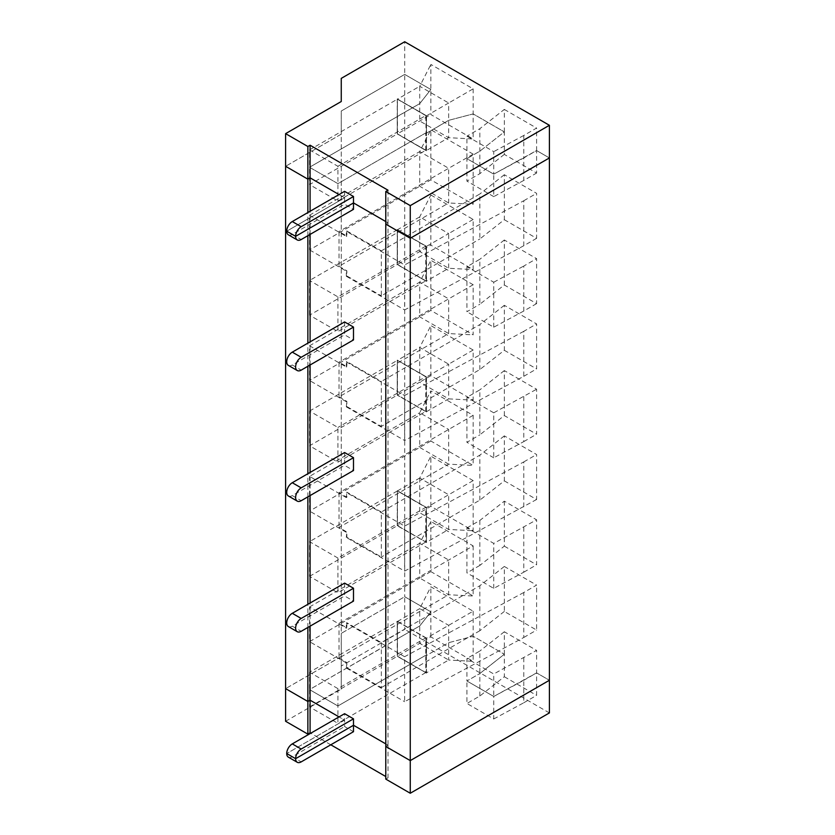 <?xml version="1.0" encoding="UTF-8"?>
<svg xmlns="http://www.w3.org/2000/svg" width="835" height="835" viewBox="0 0 835 835"><rect width="100%" height="100%" fill="white"/><g stroke="black" fill="none" stroke-linecap="round" stroke-linejoin="round"><path stroke-width="0.63" stroke-dasharray="4.17 3.13" d="M493.746 718.966L523.795 702.767L523.795 680.274L493.746 696.473L493.746 718.966L466.922 703.477L466.922 680.984L493.746 696.473L466.922 680.984L479.833 673.532L466.922 680.984L466.922 658.491L493.746 673.981L536.602 650.392L504.319 631.761L504.319 654.254L479.833 673.532L479.833 651.039L466.922 658.491M479.833 696.025L479.833 673.532L504.319 654.254L504.319 676.736L479.833 696.025L466.922 703.477M341.254 666.006L341.254 633.368L341.254 689.146L341.254 666.006L404.704 629.381L404.704 596.733L341.254 633.368L341.254 656.498L285.601 688.625L341.254 656.498L341.254 134.164L285.601 166.29L341.254 134.164L341.254 111.024L404.704 74.398L430.86 89.502L419.723 103.634L419.723 120.992L448.666 137.691L473.153 138.986L430.86 114.562L430.86 64.431L473.153 88.854L448.666 102.997L419.723 86.287L430.86 64.431M285.601 721.273L341.254 689.146M473.153 611.189L473.153 636.26L504.319 654.254L473.153 636.26L448.666 642.679L448.666 625.332L419.723 608.621L430.86 586.775L473.153 611.189L426.403 638.18L397.46 621.47L397.356 656.237L426.518 673.083L426.403 655.538L448.666 642.679L448.666 660.036L473.153 661.32L430.86 636.896L419.723 643.326L448.666 660.036L426.403 672.885L426.403 638.18L397.241 621.344L397.241 638.827L397.241 621.344M397.356 621.282L426.518 638.117L426.518 655.6L425.735 655.277L337.914 705.982L309.534 689.595L397.241 638.827L397.241 656.31L426.518 673.083M397.46 621.47L419.723 608.621L419.723 625.968L397.46 638.827L397.46 656.174L419.723 643.326L419.723 625.968L430.86 611.836L404.704 596.733L404.704 41.75M353.497 731.69L344.594 726.544L344.594 720.114L339.031 716.91L344.594 720.114L286.718 753.535L344.594 720.114L344.594 713.695M388.004 190.203L388.004 222.841L385.78 224.124L388.004 222.841L388.004 745.185L385.78 743.891L388.004 745.185L385.78 746.469L388.004 745.185L388.004 777.823L385.78 776.54M523.795 657.782L523.795 680.274L536.602 672.885L549.399 680.274L536.602 672.885L536.602 650.392M430.86 636.896L430.86 586.775M309.534 706.942L397.356 656.237L425.735 672.624L425.735 637.93L337.914 688.625L337.914 723.329L309.534 706.942L309.534 689.595L397.356 638.89L397.241 656.31M426.403 673.146L426.403 655.538L448.666 642.679L473.153 636.26L473.153 661.32M385.78 779.107L388.004 777.823M330.796 744.799L310.756 733.224M288.346 757.136A7.87 4.54 120 0 0 292.281 756.75L344.594 726.544M523.795 702.767L536.602 695.378L536.602 672.885L493.746 696.473L493.746 673.981M504.319 676.736L536.602 695.378M425.735 672.624L337.914 723.329M397.46 656.174L426.403 672.885M549.399 712.923L404.704 629.381M426.518 115.783L397.46 99.135L397.241 133.965L426.403 150.801L426.518 115.783L397.356 98.947L397.356 116.556L309.534 167.261L309.534 149.903L397.356 99.198L397.356 116.556L309.534 167.261L337.914 183.648L425.735 132.942L426.403 133.329L426.403 115.846L448.666 102.997L448.666 120.344L426.403 133.193L426.403 150.55L448.666 137.691L448.666 120.344L473.153 113.915L504.319 131.909L504.319 154.402L536.602 173.043L536.602 150.55L523.795 157.94L523.795 135.447L536.602 128.058L536.602 150.55L549.399 157.94L536.602 150.55L493.746 174.129L493.746 151.636L466.922 136.157L466.922 158.65L479.833 151.187L504.319 131.909L504.319 109.416L479.833 128.694L466.922 136.157M473.153 88.854L473.153 138.986M504.319 154.402L479.833 173.68L466.922 181.132L466.922 158.65L493.746 174.129L466.922 158.65L479.833 151.187L504.319 131.909L473.153 113.915L448.666 120.344L426.518 133.266L426.403 115.846L397.241 99.01L397.241 133.965M388.004 222.841L385.78 221.557L388.004 222.841M344.594 191.351L344.594 197.78L286.718 231.201L344.594 197.78L339.031 194.565L344.594 197.78L344.594 204.21L353.497 209.345M426.403 150.801L397.356 133.903L309.534 184.608L337.914 200.995L425.735 150.29L397.356 133.903L397.241 116.493L419.723 103.634L419.723 86.287L397.46 99.135M309.534 149.903L337.914 166.29L337.914 200.995M337.914 166.29L425.735 115.585L426.518 150.738M479.833 173.68L479.833 128.694M341.254 101.515L341.254 78.375M397.356 99.198L425.735 115.585M504.319 109.416L536.602 128.058M523.795 135.447L493.746 151.636M397.356 490.698L397.241 525.716L426.518 542.489L426.518 507.534L397.356 490.698L397.241 525.716M425.735 542.04L337.914 592.746L337.914 558.041L425.735 507.346L425.735 542.04L397.356 525.653L426.518 542.489M504.319 566.464L479.833 585.742L381.324 642.616L346.859 622.722L346.306 623.046L404.62 656.707L404.62 701.692L523.795 637.47L523.795 592.495L536.602 585.105L504.319 566.464L504.319 611.45L536.602 630.081L536.602 585.105M523.795 592.495L404.62 656.707M523.795 637.47L536.602 630.081M310.088 626.166L310.088 603.027M310.088 495.583L310.088 472.443M310.088 364.999L310.088 341.859M310.088 234.416L310.088 211.276M307.864 627.45L307.864 604.31M307.864 496.867L307.864 473.727M307.864 366.283L307.864 343.143M307.864 235.7L307.864 212.56M430.86 506.313L430.86 456.192L473.153 480.605L473.153 530.736L430.86 506.313L419.723 512.742L448.666 529.453L473.153 530.736M426.403 542.562L426.403 507.596L426.403 542.301L448.666 529.453L448.666 494.748L419.723 478.037L430.86 456.192M419.723 478.037L419.723 512.742L397.46 525.591L397.46 490.886L419.723 478.037M344.594 583.112L344.594 595.96L353.497 601.106M288.346 626.553A7.87 4.54 120 0 0 292.281 626.166L344.594 595.96M309.534 606.951L419.723 543.334L419.723 578.029L309.534 641.656L309.534 606.951L346.306 628.181L346.306 623.046M426.518 638.117L426.403 655.663L425.735 655.277L337.914 705.982L309.534 689.595L309.534 672.238L397.356 621.543L397.356 638.89L419.723 625.968L430.86 611.836L404.704 596.733L341.254 633.368L341.254 111.024L404.704 74.398L430.86 89.502L419.723 103.634L397.46 116.493L397.46 133.84L430.86 114.562M339.031 623.338L339.031 658.043L448.666 594.739L448.666 560.034L419.723 543.334L430.86 521.478L473.153 545.902L339.031 623.338L346.859 627.857L346.859 622.722M339.031 658.043L346.859 662.562L346.859 667.708L381.324 687.602L381.324 642.616M523.795 527.198L523.795 572.184L493.746 588.372L466.922 572.894L466.922 527.908L493.746 543.397L536.602 519.808L504.319 501.167L479.833 520.455L466.922 527.908M493.746 588.372L493.746 543.397M504.319 611.45L479.833 630.728L479.833 585.742M479.833 630.728L381.324 687.602M504.319 631.761L479.833 651.039M473.153 415.319L339.031 492.754L346.859 497.274L346.859 492.139L381.324 512.032L381.324 557.018L346.859 537.124L346.859 531.978L339.031 527.459L448.666 464.156L473.153 465.439L430.86 441.026L430.86 390.895L473.153 415.319L473.153 465.439M339.031 492.754L339.031 527.459M346.859 497.274L346.306 497.597L346.859 492.139M426.403 411.979L426.403 377.013L397.241 360.177L397.241 395.132L426.403 411.979L426.518 376.95L397.46 360.302L397.46 395.007L419.723 382.159L448.666 398.869L473.153 400.153L430.86 375.729L430.86 325.608L473.153 350.022L473.153 400.153M309.534 411.07L397.356 360.365L397.356 395.07L309.534 445.775L337.914 462.162L337.914 427.457L309.534 411.07L309.534 445.775M346.859 667.708L346.306 668.021L346.859 662.562M346.306 668.021L404.62 701.692M346.859 627.857L346.306 628.181M346.306 662.886L309.534 641.656M504.319 501.167L504.319 546.153L479.833 565.431L479.833 520.455M337.914 558.041L309.534 541.654L309.534 576.359L337.914 592.746M344.594 452.528L344.594 465.377L353.497 470.512M344.594 321.934L344.594 334.793L353.497 339.928M504.319 546.153L536.602 564.794L536.602 519.808M473.153 545.902L473.153 596.023L430.86 571.61L430.86 521.478M504.319 415.569L504.319 370.583L536.602 389.225L536.602 434.21L504.319 415.569L479.833 434.847L479.833 389.861L466.922 397.324L466.922 442.31L479.833 434.847M504.319 480.866L536.602 499.497L536.602 454.511L504.319 435.88L504.319 480.866L479.833 500.144L381.324 557.018M504.319 284.986L504.319 240L536.602 258.641L536.602 303.627L504.319 284.986L479.833 304.264L479.833 259.278L466.922 266.741L466.922 311.726L479.833 304.264M430.86 195.014L473.153 219.438L473.153 269.569L430.86 245.146L430.86 195.014L419.723 216.87L419.723 251.575L448.666 268.275L473.153 269.569M430.86 310.432L430.86 260.311L473.153 284.735L473.153 334.856L430.86 310.432L309.534 380.489L309.534 345.784L419.723 282.157L430.86 260.311M504.319 350.283L536.602 368.913L536.602 323.928L504.319 305.297L504.319 350.283L479.833 369.561L381.324 426.434L381.324 381.449L346.859 361.555L346.306 361.868L404.62 395.539L404.62 440.525L523.795 376.303L523.795 331.318L536.602 323.928M430.86 179.849L430.86 129.728L473.153 154.151L473.153 204.272L430.86 179.849L309.534 249.895L309.534 215.2L419.723 151.573L430.86 129.728M504.319 219.699L536.602 238.33L536.602 193.344L504.319 174.713L504.319 219.699L479.833 238.977L479.833 193.991L381.324 250.865L381.324 295.851L479.833 238.977M430.86 571.61L419.723 578.029L448.666 594.739L473.153 596.023M473.153 480.605L426.403 507.596L397.241 490.761M309.534 576.359L397.356 525.653L397.356 490.959L425.735 507.346M288.346 365.386A7.87 4.54 120 0 0 292.281 364.999L344.594 334.793M426.518 376.95L397.241 360.177M426.518 281.322L426.518 246.367L397.356 229.531L397.356 264.486L426.403 281.385L426.403 246.429L397.46 229.719L397.46 264.424L430.86 245.146M473.153 219.438L448.666 233.581L448.666 268.275L426.403 281.134L426.403 246.429L448.666 233.581L419.723 216.87L397.46 229.719M426.403 281.134L397.46 264.424M346.859 361.555L346.859 366.69L339.031 362.171L339.031 396.875L448.666 333.572L448.666 298.867L419.723 282.157L419.723 316.862L448.666 333.572L473.153 334.856M536.602 303.627L523.795 311.017L523.795 266.031L536.602 258.641M425.735 280.873L397.356 264.486L309.534 315.192L337.914 331.579L425.735 280.873L425.735 246.168L397.356 229.782L397.241 264.549L426.403 281.385M504.319 305.297L479.833 324.575L381.324 381.449M523.795 331.318L404.62 395.539M339.031 396.875L346.859 401.395L346.859 406.541L381.324 426.434M523.795 311.017L493.746 327.205L466.922 311.726M493.746 327.205L493.746 282.22L466.922 266.741M473.153 350.022L448.666 364.164L419.723 347.454L430.86 325.608M523.795 376.303L536.602 368.913M397.356 360.365L425.735 376.752L337.914 427.457M473.153 284.735L339.031 362.171M504.319 370.583L479.833 389.861M523.795 396.615L523.795 441.6L493.746 457.789L493.746 412.814L536.602 389.225M493.746 412.814L466.922 397.324M426.518 246.367L397.241 229.594L397.241 264.549M397.356 229.782L309.534 280.487L309.534 315.192M426.518 507.534L397.46 490.886M346.859 537.124L346.306 537.437L346.859 531.978M346.306 497.597L309.534 476.367L419.723 412.74L419.723 447.445L448.666 464.156L448.666 429.451L419.723 412.74L430.86 390.895M536.602 499.497L404.62 571.109L346.306 537.437M346.306 532.302L309.534 511.072L309.534 476.367M523.795 506.887L523.795 461.912L404.62 526.123L346.306 492.462M404.62 526.123L404.62 571.109M397.356 360.115L397.241 395.132M337.914 462.162L425.735 411.457L397.356 395.07L426.518 411.905M430.86 441.026L309.534 511.072M425.735 411.457L425.735 376.752M426.403 411.718L448.666 398.869L448.666 364.164L426.403 377.013L426.403 411.718L397.46 395.007M479.833 500.144L479.833 455.158L381.324 512.032M504.319 435.88L479.833 455.158M288.346 495.969A7.87 4.54 120 0 0 292.281 495.583L344.594 465.377M430.86 375.729L419.723 382.159L419.723 347.454L397.46 360.302M523.795 441.6L536.602 434.21M523.795 461.912L536.602 454.511M493.746 457.789L466.922 442.31M397.356 490.959L309.534 541.654M504.319 174.713L479.833 193.991M288.346 234.802A7.87 4.54 120 0 0 292.281 234.416L344.594 204.21M426.403 150.55L397.46 133.84M536.602 238.33L523.795 245.72L523.795 200.734L404.62 264.956L346.306 231.285L346.859 230.971L346.859 236.107L339.031 231.587L339.031 266.281L448.666 202.988L448.666 168.284L419.723 151.573L419.723 186.278L448.666 202.988L473.153 204.272M523.795 180.433L493.746 196.622L493.746 174.129L523.795 157.94L523.795 180.433L536.602 173.043M523.795 200.734L536.602 193.344M346.859 230.971L381.324 250.865M339.031 266.281L346.859 270.811L346.859 275.947L381.324 295.851M493.746 196.622L466.922 181.132M425.735 246.168L337.914 296.874L309.534 280.487M473.153 154.151L339.031 231.587M504.319 240L479.833 259.278M493.746 282.22L523.795 266.031M425.735 150.29L425.735 132.942L337.914 183.648L309.534 167.261L309.534 184.608M346.859 406.541L346.306 406.854L346.859 401.395M346.306 406.854L404.62 440.525M346.859 366.69L346.306 367.014L346.306 361.868M309.534 345.784L346.306 367.014M346.306 401.719L309.534 380.489M337.914 296.874L337.914 331.579M479.833 369.561L479.833 324.575M346.859 275.947L346.306 276.27L346.306 271.135L309.534 249.895M346.306 271.135L346.859 270.811M337.914 688.625L309.534 672.238M397.356 621.543L425.735 637.93M523.795 245.72L404.62 309.942L404.62 264.956M346.306 276.27L404.62 309.942M346.859 236.107L346.306 236.43L346.306 231.285M309.534 215.2L346.306 236.43M479.833 565.431L466.922 572.894M426.403 542.301L397.46 525.591M523.795 572.184L536.602 564.794M292.281 756.75L301.185 761.885M292.281 364.999L301.185 370.135M292.281 495.583L301.185 500.718M292.281 234.416L301.185 239.551M292.281 626.166L301.185 631.302"/><path stroke-width="1.25" d="M310.756 733.224L310.088 732.838L307.864 734.132L285.601 721.273L285.601 688.625L307.864 701.484L310.088 700.2L339.031 716.91L310.088 700.2L310.088 626.166M353.497 718.831L301.185 749.037A7.87 4.54 120 0 0 295.621 758.681L353.497 725.26L353.497 718.831L344.594 713.695L292.281 743.891A7.87 4.54 120 0 0 286.718 753.535L295.621 758.681L353.497 725.26L385.78 743.891L353.497 725.26L353.497 731.69L301.185 761.885A7.87 4.54 120 0 1 297.25 762.282L288.346 757.136A7.87 4.54 120 0 1 286.718 753.535L295.621 758.681A7.87 4.54 120 0 0 297.25 762.282M410.267 793.25L385.78 779.107L385.78 746.469L410.267 760.601L549.399 680.274L549.399 712.923L410.267 793.25L410.267 238.267L385.78 224.124L385.78 191.486L388.004 190.203L310.088 145.217L307.864 146.501L285.601 133.642L341.254 101.515L341.254 78.375L404.704 41.75L549.399 125.292L410.267 205.619L385.78 191.486M307.864 734.132L307.864 701.484L310.088 700.2L310.088 732.838M385.78 776.54L330.796 744.799M549.399 125.292L549.399 157.94L410.267 238.267L410.267 205.619M353.497 196.496L344.594 191.351L292.281 221.557A7.87 4.54 120 0 0 286.718 231.201L295.621 236.336L353.497 202.926L385.78 221.557L353.497 202.926L295.621 236.336A7.87 4.54 120 0 0 297.25 239.937A7.87 4.54 120 0 0 301.185 239.551L353.497 209.345L353.497 196.496L301.185 226.702A7.87 4.54 120 0 0 295.621 236.336L286.718 231.201A7.87 4.54 120 0 0 288.346 234.802L297.25 239.937M310.088 211.276L310.088 177.855L339.031 194.565L310.088 177.855L307.864 179.149L285.601 166.29L285.601 133.642M307.864 212.56L307.864 179.149L310.088 177.855L310.088 145.217M307.864 627.45L307.864 701.484L285.601 688.625L285.601 166.29L307.864 179.149L307.864 146.501M310.088 603.027L310.088 495.583M310.088 472.443L310.088 364.999M310.088 341.859L310.088 234.416M307.864 604.31L307.864 496.867M307.864 473.727L307.864 366.283M307.864 343.143L307.864 235.7M353.497 588.247L344.594 583.112L292.281 613.308A7.87 4.54 120 0 0 287.136 620.248A7.87 4.54 120 0 0 288.346 626.553L297.25 631.698A7.87 4.54 120 0 0 301.185 631.302L353.497 601.106L353.497 588.247L301.185 618.453A7.87 4.54 120 0 0 296.039 625.384A7.87 4.54 120 0 0 297.25 631.698M410.267 238.267L385.78 224.124L385.78 746.469L410.267 760.601L549.399 680.274L549.399 157.94L410.267 238.267M353.497 457.663L344.594 452.528L292.281 482.724A7.87 4.54 120 0 0 287.136 489.665A7.87 4.54 120 0 0 288.346 495.969L297.25 501.115A7.87 4.54 120 0 0 301.185 500.718L353.497 470.512L353.497 457.663L301.185 487.87A7.87 4.54 120 0 0 296.039 494.8A7.87 4.54 120 0 0 297.25 501.115M353.497 327.08L344.594 321.934L292.281 352.14A7.87 4.54 120 0 0 287.136 359.081A7.87 4.54 120 0 0 288.346 365.386L297.25 370.531A7.87 4.54 120 0 0 301.185 370.135L353.497 339.928L353.497 327.08L301.185 357.286A7.87 4.54 120 0 0 296.039 364.217A7.87 4.54 120 0 0 297.25 370.531M292.281 221.557L301.185 226.702M292.281 743.891L301.185 749.037M292.281 482.724L301.185 487.87M292.281 352.14L301.185 357.286M292.281 613.308L301.185 618.453"/></g></svg>
